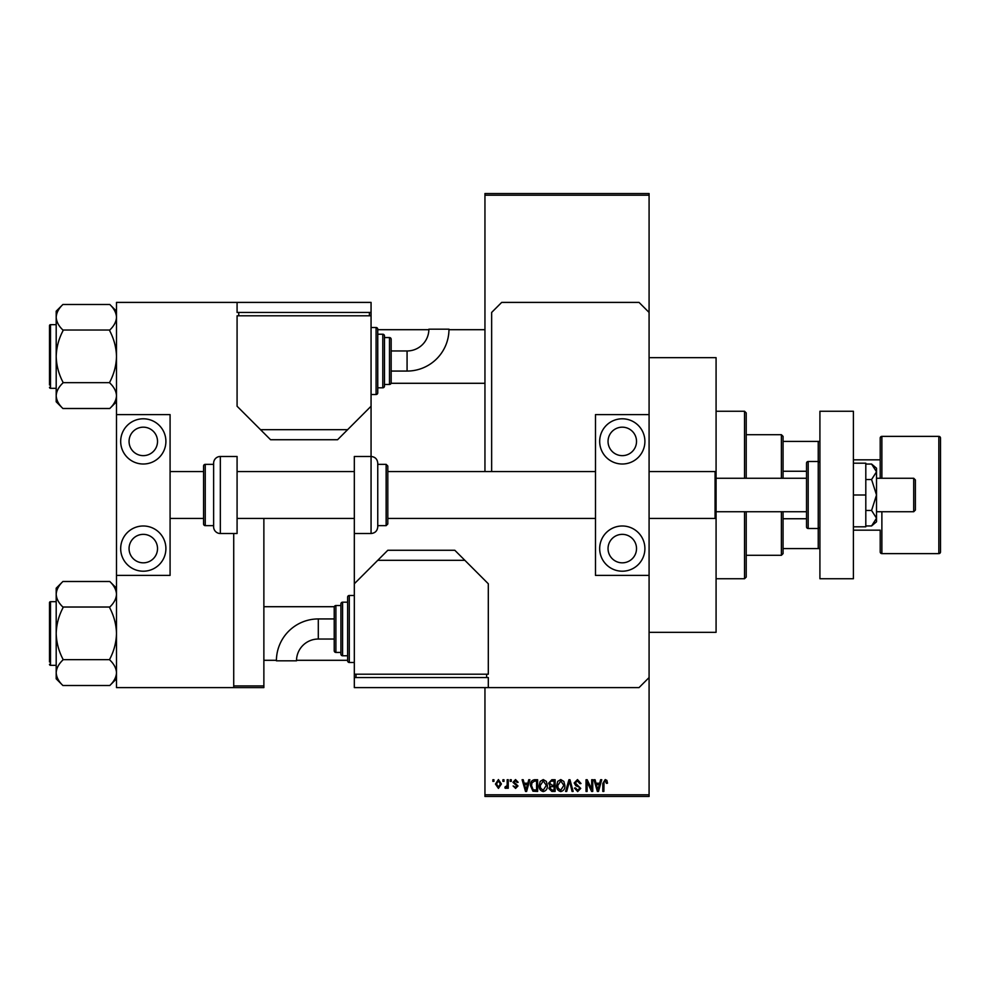 <?xml version="1.0" encoding="UTF-8"?>
<svg xmlns="http://www.w3.org/2000/svg" width="990" height="990" viewBox="0 0 990 990"><rect width="100%" height="100%" fill="white"/><g stroke="black" fill="none" stroke-linecap="round" stroke-linejoin="round"><path stroke-width="1.49" d="M649.081 357.662L716.079 357.662L716.079 632.338L649.081 632.338M502.92 781.395L502.92 779.724L503.984 779.724L503.984 781.395L502.92 781.395M507.177 784.142L507.177 779.724L508.241 779.724L508.241 788.25L507.177 788.25L507.177 786.889L505.915 788.399L504.9 787.941L505.197 786.716L506.979 785.874L507.177 784.142M510.221 781.395L510.221 779.724L511.286 779.724L511.286 781.395L510.221 781.395M512.968 782.323L515.543 779.563L518.141 782.31L517.077 782.459L515.468 780.788L514.033 782.112L517.993 785.961L515.592 788.399L513.117 785.961L515.555 787.174L516.929 786.134L512.968 782.323M527.831 783.214L528.747 779.724L529.86 779.724L526.618 791.443L525.504 791.443L522.101 779.724L523.215 779.724L524.143 783.214L527.831 783.214M543.263 779.563L546.319 781.407L547.371 785.429C547.606 788.745 546.232 790.812 543.263 791.592C540.342 790.824 538.968 788.82 539.154 785.565L540.218 781.357L543.263 779.563M560.773 779.563L563.83 781.407L564.882 785.429C565.117 788.745 563.743 790.812 560.773 791.592C557.853 790.824 556.479 788.82 556.665 785.565L557.716 781.357L560.773 779.563M605.212 779.563L606.882 780.392L607.514 783.214L606.449 783.375L605.162 780.937L604.011 781.815L603.863 791.443L602.799 791.443L602.799 783.486L605.212 779.563M484.952 794.797L649.081 794.797L649.081 796.467L484.952 796.467L484.952 687.605M484.952 471.549L484.952 193.533L649.081 193.533L649.081 195.203L484.952 195.203M649.081 794.797L649.081 575.388L595.485 575.388L595.485 414.612L649.081 414.612L649.081 575.388M649.081 414.612L649.081 195.203M599.692 783.214L600.608 779.724L601.734 779.724L598.492 791.443L597.366 791.443L593.963 779.724L595.077 779.724L596.005 783.214L599.692 783.214M591.686 789.104L591.686 779.724L592.75 779.724L592.75 791.443L591.612 791.443L587.12 782.038L587.12 791.443L586.043 791.443L586.043 779.724L587.194 779.724L591.686 789.104M574.175 782.966L577.492 779.563L581.019 783.523L579.954 783.672L577.393 780.937L575.24 782.942L580.722 788.387L577.69 791.592L574.472 788.09L575.549 787.941L577.653 790.218L579.657 788.337L579.323 787.149L575.796 785.751L574.175 782.966M565.599 791.443L568.941 779.724L569.98 779.724L573.148 791.443L572.047 791.443L569.535 781.085L566.713 791.443L565.599 791.443M548.596 783.164L551.838 779.724L555.143 779.724L555.143 791.443L551.826 791.443L548.893 788.498L550.044 786.035L548.596 783.164M530.479 785.639C530.195 782.31 531.543 780.33 534.513 779.724L537.632 779.724L537.632 791.443L532.954 791.22L530.479 785.639M495.458 784.068L498.428 779.563L501.398 783.981L498.428 788.399L495.458 784.068M492.871 781.395L492.871 779.724L493.936 779.724L493.936 781.395L492.871 781.395M233.727 685.934L263.872 685.934L263.872 518.451M263.872 685.934L263.872 687.605L233.727 687.605L233.727 533.523M598.344 788.003L599.334 784.587L596.364 784.587L597.849 790.218L598.344 788.003M560.761 790.218L563.817 785.404L560.786 780.937L557.729 785.602L558.187 788.25L560.761 790.218M554.078 790.07L554.078 786.567L550.96 786.679L549.97 788.3L552.222 790.07L554.078 790.07M554.078 785.194L554.078 781.085L550.712 781.234L549.66 783.152L551.975 785.194L554.078 785.194M543.25 790.218L546.307 785.404L543.275 780.937L540.218 785.602L540.676 788.25L543.25 790.218M536.568 790.07L536.568 781.085L534.649 781.085L531.964 782.793L531.543 785.664L533.164 789.834L536.568 790.07M526.47 788.003L527.472 784.587L524.502 784.587L525.987 790.218L526.47 788.003M498.453 787.174L500.334 783.981L498.403 780.788L496.522 783.981L498.453 787.174M781.395 478.257L781.395 434.709L746.225 434.709M781.395 434.709L783.065 436.38L783.065 478.257M783.065 511.743L783.065 553.62L781.395 555.291L781.395 511.743M783.065 441.404L819.918 441.404M783.065 518.748L806.516 518.748M783.065 471.252L806.516 471.252M819.918 548.596L818.235 548.596L818.235 528.499A1.671 1.671 0 0 0 819.918 526.816M783.065 548.596L818.235 548.596M819.918 463.184A1.671 1.671 0 0 0 818.235 461.501L808.187 461.501A1.671 1.671 0 0 0 806.516 463.184L806.516 526.816A1.671 1.671 0 0 0 808.187 528.499L818.235 528.499L818.235 441.404M744.542 478.257L744.542 411.258L746.225 412.929L746.225 478.257M746.225 511.743L746.225 577.071L744.542 578.742L744.542 511.743M744.542 411.258L716.079 411.258M744.542 578.742L716.079 578.742M484.952 329.695L448.965 329.695M428.868 329.695L377.759 329.695M484.952 383.291L391.087 383.291M116.498 311.182L109.791 304.487C113.986 308.472 116.226 312.729 116.498 317.258L116.35 315.476L116.498 317.258C116.251 321.725 114.011 325.982 109.791 330.017L62.902 330.017C58.695 326.032 56.467 321.775 56.195 317.258C56.442 312.778 58.682 308.521 62.902 304.487L109.791 304.487M62.902 304.487L56.195 311.182L56.195 401.804L62.902 408.499C58.695 404.514 56.467 400.257 56.195 395.728C56.442 391.26 58.682 387.003 62.902 382.969L62.902 382.029C58.695 373.997 56.455 365.483 56.195 356.499C56.455 347.478 58.695 338.964 62.902 330.957L62.902 330.338M56.195 324.671L50.502 324.671A1.002 1.002 0 0 0 49.5 325.673L49.5 384.962M49.5 328.024L49.5 325.673A1.002 1.002 0 0 1 50.502 324.671L50.502 388.315A1.002 1.002 0 0 1 49.5 387.313M50.502 388.315L56.195 388.315M109.791 330.338L109.791 330.957C113.999 338.988 116.238 347.502 116.498 356.499C116.238 365.508 113.999 374.022 109.791 382.029L109.791 382.969C113.986 386.954 116.226 391.211 116.498 395.728C116.251 400.207 114.011 404.464 109.791 408.499L62.902 408.499M109.791 382.66L62.902 382.66M109.791 408.499L116.498 401.804M263.872 660.305L276.408 660.305M296.505 660.305L347.614 660.305M263.872 606.709L334.298 606.709M116.498 588.196L109.791 581.501C113.986 585.486 116.226 589.743 116.498 594.272L116.35 592.49L116.498 594.272C116.251 598.74 114.011 602.997 109.791 607.031L62.902 607.031C58.695 603.046 56.467 598.789 56.195 594.272C56.442 589.793 58.682 585.536 62.902 581.501L109.791 581.501M62.902 581.501L56.195 588.196L56.195 678.818L62.902 685.513C58.695 681.528 56.467 677.271 56.195 672.742C56.442 668.275 58.682 664.018 62.902 659.984L62.902 659.043C58.695 651.012 56.455 642.498 56.195 633.501C56.455 624.492 58.695 615.978 62.902 607.971L62.902 607.34M56.195 601.685L50.502 601.685A1.002 1.002 0 0 0 49.5 602.687L49.5 661.976M49.5 605.038L49.5 602.687A1.002 1.002 0 0 1 50.502 601.685L50.502 665.33A1.002 1.002 0 0 1 49.5 664.327M50.502 665.33L56.195 665.33M109.791 607.34L109.791 607.971C113.999 616.003 116.238 624.517 116.498 633.501C116.238 642.522 113.999 651.036 109.791 659.043L109.791 659.984C113.986 663.968 116.226 668.225 116.498 672.742C116.251 677.222 114.011 681.479 109.791 685.513L62.902 685.513M109.791 659.662L62.902 659.662M109.791 685.513L116.498 678.818M853.405 530.17L880.209 530.17L880.209 551.95A1.671 1.671 0 0 0 881.88 553.62L938.829 553.62A1.671 1.671 0 0 0 940.5 551.95L940.5 438.05A1.671 1.671 0 0 0 938.829 436.38L881.88 436.38L881.88 478.257M880.209 551.95L880.209 530.17M853.405 459.83L880.209 459.83L880.209 478.257L880.209 438.05A1.671 1.671 0 0 1 881.88 436.38M880.209 438.05L880.209 459.83M622.289 562.827A14.231 14.231 0 0 1 608.046 548.596A14.231 14.231 0 0 1 622.289 534.353A14.231 14.231 0 0 1 636.521 548.596A14.231 14.231 0 0 1 622.289 562.827M622.289 427.173A14.231 14.231 0 0 0 608.046 441.404A14.231 14.231 0 0 0 622.289 455.647A14.231 14.231 0 0 0 636.521 441.404A14.231 14.231 0 0 0 622.289 427.173M622.289 418.795A22.609 22.609 0 0 0 599.68 441.404A22.609 22.609 0 0 0 622.289 464.013A22.609 22.609 0 0 0 644.898 441.404A22.609 22.609 0 0 0 622.289 418.795M622.289 525.987A22.609 22.609 0 0 0 599.68 548.596A22.609 22.609 0 0 0 622.289 571.205A22.609 22.609 0 0 0 644.898 548.596A22.609 22.609 0 0 0 622.289 525.987M819.918 578.742L819.918 411.258L853.405 411.258L853.405 578.742L819.918 578.742M377.759 525.653L386.137 525.653L386.137 464.347L377.759 464.347L377.759 463.184L377.759 526.816C377.363 530.888 375.136 533.127 371.064 533.523L371.064 312.444L237.08 312.444L237.08 302.396L116.498 302.396L116.498 414.612L170.082 414.612L170.082 575.388L116.498 575.388L116.498 687.605L233.727 687.605M386.137 464.347L387.808 466.03L387.808 523.97L386.137 525.653M595.485 471.549L387.808 471.549L387.808 518.451L595.485 518.451M377.759 463.184C377.363 459.113 375.136 456.873 371.064 456.477L354.321 456.477L354.321 677.556L488.305 677.556L488.305 687.605L639.033 687.605L649.081 677.556M853.405 495L865.804 495L865.804 463.184L853.405 463.184M865.804 495L865.804 526.816L853.405 526.816M871.584 479.531L876.521 495L876.521 471.797L871.584 464.062L876.521 468.208L876.521 471.797L871.584 479.531L865.804 479.531M871.584 464.062L865.804 464.062M871.584 510.469L876.521 518.203L876.521 495L871.584 510.469L865.804 510.469M871.584 525.938L876.521 521.792L876.521 518.203L871.584 525.938L865.804 525.938M649.081 312.444L639.033 302.396L501.695 302.396L491.646 312.444L491.646 471.549M318.297 618.936A41.889 41.889 0 0 0 276.408 660.825L296.505 660.825A21.792 21.792 0 0 1 318.297 639.033L318.297 618.936L334.224 618.936M354.321 595.485L349.297 595.485A1.671 1.671 0 0 0 347.614 597.168L347.614 660.8A1.671 1.671 0 0 0 349.297 662.483L354.321 662.483M347.614 602.192L342.589 602.192A1.671 1.671 0 0 0 340.919 603.863L340.919 654.105A1.671 1.671 0 0 0 342.589 655.776L347.614 655.776M335.895 605.534A1.671 1.671 0 0 0 334.224 607.216L334.224 650.752A1.671 1.671 0 0 0 335.895 652.435L340.919 652.435L340.919 605.534L335.895 605.534L335.895 652.435M354.321 674.202L488.305 674.202L488.305 583.766L464.854 560.315L377.759 560.315L354.321 583.766M377.759 560.315L387.808 550.267L454.806 550.267L464.854 560.315M486.622 677.556L486.622 674.202M355.992 677.556L355.992 674.202M488.305 687.605L354.321 687.605L354.321 677.556M913.708 478.257L915.379 479.927L915.379 510.073L913.708 511.743L913.708 478.257L876.521 478.257M649.081 518.451L715.065 518.451L715.065 471.549L716.079 472.552M143.29 562.827A14.231 14.231 0 0 1 129.059 548.596A14.231 14.231 0 0 1 143.29 534.353A14.231 14.231 0 0 1 157.521 548.596A14.231 14.231 0 0 1 143.29 562.827M143.29 427.173A14.231 14.231 0 0 0 129.059 441.404A14.231 14.231 0 0 0 143.29 455.647A14.231 14.231 0 0 0 157.521 441.404A14.231 14.231 0 0 0 143.29 427.173M143.29 418.795A22.609 22.609 0 0 0 120.681 441.404A22.609 22.609 0 0 0 143.29 464.013A22.609 22.609 0 0 0 165.899 441.404A22.609 22.609 0 0 0 143.29 418.795M143.29 525.987A22.609 22.609 0 0 0 120.681 548.596A22.609 22.609 0 0 0 143.29 571.205A22.609 22.609 0 0 0 165.899 548.596A22.609 22.609 0 0 0 143.29 525.987M116.498 414.612L116.498 575.388M220.337 456.477A6.695 6.695 0 0 0 213.63 463.184L213.63 526.816A6.695 6.695 0 0 0 220.337 533.523L237.08 533.523L237.08 456.477L220.337 456.477L220.337 533.523M213.63 464.347L205.252 464.347A1.671 1.671 0 0 0 203.581 466.03L203.581 523.97A1.671 1.671 0 0 0 205.252 525.653L213.63 525.653M407.076 371.064A41.889 41.889 0 0 0 448.977 329.175L428.88 329.175A21.792 21.792 0 0 1 407.076 350.967L407.076 371.064L391.161 371.064M371.064 394.515L376.089 394.515A1.671 1.671 0 0 0 377.759 392.832L377.759 329.2A1.671 1.671 0 0 0 376.089 327.517L371.064 327.517M377.759 387.808L382.784 387.808A1.671 1.671 0 0 0 384.466 386.137L384.466 335.895A1.671 1.671 0 0 0 382.784 334.224L377.759 334.224M389.491 384.466A1.671 1.671 0 0 0 391.161 382.784L391.161 339.248A1.671 1.671 0 0 0 389.491 337.565L384.466 337.565L384.466 384.466L389.491 384.466L389.491 337.565M371.064 315.798L237.08 315.798L237.08 406.234L260.531 429.685L347.614 429.685L371.064 406.234M347.614 429.685L337.565 439.733L270.579 439.733L260.531 429.685M238.751 312.444L238.751 315.798M369.394 312.444L369.394 315.798M237.08 302.396L371.064 302.396L371.064 312.444M938.829 553.62L938.829 436.38M881.88 511.743L881.88 553.62M349.297 595.485L349.297 662.483M342.589 602.192L342.589 655.776M808.187 461.501L808.187 528.499M205.252 464.347L205.252 525.653M376.089 394.515L376.089 327.517M382.784 387.808L382.784 334.224M781.395 555.291L746.225 555.291M371.064 533.523L354.321 533.523M334.224 639.033L318.297 639.033M806.516 478.257L716.079 478.257M170.082 471.549L203.581 471.549M237.08 471.549L354.321 471.549M649.081 471.549L715.065 471.549M170.082 518.451L203.581 518.451M237.08 518.451L354.321 518.451M913.708 511.743L876.521 511.743M806.516 511.743L716.079 511.743M716.079 517.448L715.065 518.451M391.161 350.967L407.076 350.967"/></g></svg>
